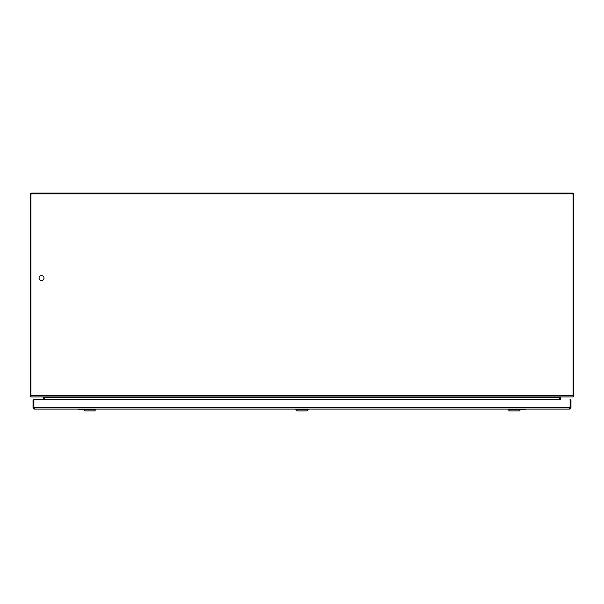 <?xml version="1.0" encoding="UTF-8"?>
<svg xmlns="http://www.w3.org/2000/svg" width="604" height="604" viewBox="0 0 604 604"><rect width="100%" height="100%" fill="white"/><g stroke="black" fill="none" stroke-linecap="round" stroke-linejoin="round"><path stroke-width="0.91" d="M30.917 396.805A1.321 1.321 0 0 1 30.411 396.352L30.2 194.647A1.54 1.54 0 0 1 31.74 193.106L572.26 193.106A1.54 1.54 0 0 1 573.8 194.647L573.8 396.111L573.083 396.111M573.204 396.111L573.589 396.352A1.321 1.321 0 0 1 573.083 396.805M30.2 396.111L30.917 396.111M559.727 396.964A1.321 1.321 0 0 0 559.644 397.432L559.644 399.765L559.825 396.956M560.965 396.956A0.476 0.476 0 0 0 560.489 397.432L560.489 399.765L34.05 399.765L43.511 399.765L43.511 397.432A0.476 0.476 0 0 0 43.035 396.956M30.796 396.111L30.411 396.352M559.621 397.432L44.379 397.432L44.379 399.765L44.356 397.432A1.321 1.321 0 0 0 44.273 396.964M41.525 275.567A2.476 2.476 0 0 1 43.669 279.282A2.476 2.476 0 0 1 39.381 279.282A2.476 2.476 0 0 1 41.525 275.567M573.083 194.73L573.083 396.956L30.917 396.956L30.917 194.73A0.906 0.906 0 0 1 31.823 193.824L572.177 193.824A0.906 0.906 0 0 1 573.083 194.73M44.175 396.956L44.379 397.432M295.756 409.557L297.093 410.894L306.908 410.894L308.244 409.557L295.756 409.557L295.756 409.112M83.412 409.557L84.749 410.894L94.564 410.894L95.9 409.557L83.412 409.557L83.412 409.112M508.1 409.557L509.436 410.894L519.251 410.894L520.588 409.557L508.1 409.557L508.1 409.112M83.646 409.791L78.505 409.791L78.331 409.112M83.412 409.384L78.331 409.618M78.505 409.754L79.056 409.278L83.412 409.263M525.669 409.112L525.495 409.791L520.354 409.791M525.669 409.618L520.588 409.384M525.495 409.754L524.944 409.278L520.588 409.263M34.36 408.259L33.884 407.783L33.884 399.939L33.884 407.783L34.352 409.112L569.64 409.112L570.116 407.783L570.116 399.939L570.116 407.783L569.64 408.259M34.352 409.112L33.031 407.783L33.031 399.939L34.05 399.765M569.949 399.765L570.969 399.939L570.969 407.783L569.64 409.112M33.884 399.939L33.884 407.783L33.884 399.765L33.031 399.939M570.969 407.783L33.031 407.783M570.969 399.939L570.116 399.765L570.116 407.783L570.116 399.939M573.8 395.597L573.083 395.597M30.2 395.597L30.917 395.597M30.917 395.635L573.083 395.635M79.056 409.278L78.331 409.278M525.669 409.278L524.944 409.278M308.244 409.557L308.244 409.112M95.9 409.557L95.9 409.112M520.588 409.557L520.588 409.112"/></g></svg>
